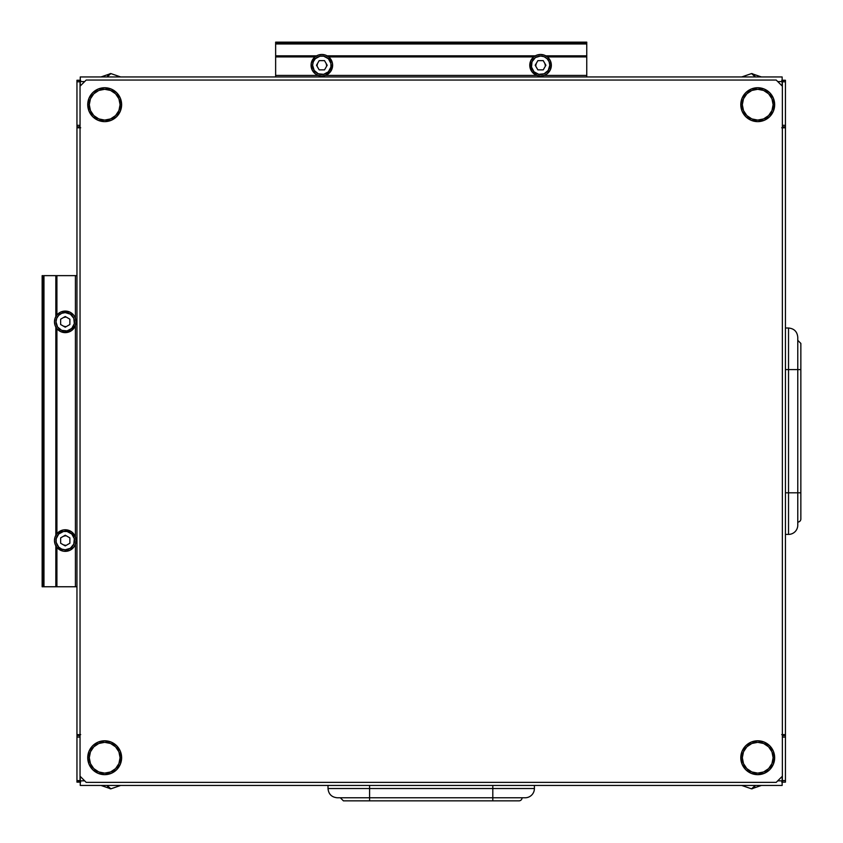 <?xml version="1.0" encoding="UTF-8"?>
<svg xmlns="http://www.w3.org/2000/svg" width="843" height="843" viewBox="0 0 843 843"><rect width="100%" height="100%" fill="white"/><g stroke="black" fill="none" stroke-linecap="round" stroke-linejoin="round"><path stroke-width="1.26" d="M522.07 797.773A3.077 3.077 0 0 1 518.993 800.85A3.077 3.077 0 0 0 522.07 797.773M534.399 785.444L534.399 788.532A9.241 9.241 0 0 1 525.157 797.773A9.241 9.241 0 0 0 534.399 788.532L492.807 788.532L492.807 797.773L525.157 797.773L492.807 797.773L492.807 800.85L492.807 797.773L369.592 797.773L369.592 788.532L328.011 788.532L369.592 788.532L369.592 785.444L369.592 797.773L337.253 797.773L369.592 797.773L369.592 800.85L369.592 797.773L337.253 797.773C331.636 797.225 328.559 794.138 328.011 788.532L534.399 788.532L534.399 785.444M797.773 522.07A3.077 3.077 0 0 0 800.85 518.993A3.077 3.077 0 0 1 797.773 522.07M797.773 340.33L800.85 343.417L800.85 492.807L785.444 492.807L788.532 492.807L788.532 534.399L788.532 492.807L797.773 492.807L797.773 369.592L788.532 369.592L788.532 492.807L788.532 328.011L788.532 369.592L797.773 369.592L797.773 337.253L797.773 369.592L800.85 369.592L797.773 369.592L797.773 492.807L800.85 492.807L800.85 518.993M785.444 534.399L788.532 534.399A9.241 9.241 0 0 0 797.773 525.157L797.773 492.807L797.773 525.157A9.241 9.241 0 0 1 788.532 534.399L785.444 534.399M110.844 73.573L107.124 76.955A16.028 6.049 -90 0 1 110.844 73.573L100.981 76.955L110.844 73.573L120.697 76.955L110.844 73.573M755.286 76.955L761.419 76.955L751.566 73.573L741.703 76.955L751.566 73.573L755.286 76.955A16.028 6.049 -90 0 0 751.566 73.573L751.545 73.573M755.286 785.444A16.028 6.049 90 0 1 751.566 788.837L755.286 785.444L747.846 785.444M110.844 788.837L107.124 785.444A16.028 6.049 90 0 0 110.844 788.837L120.697 785.444L110.844 788.837L100.981 785.444L110.844 788.837M76.955 127.325L80.043 127.325L76.955 127.325M76.955 735.085L80.043 735.085L76.955 735.085M76.955 80.254L76.955 126.861L80.043 126.861L76.955 126.861L76.955 125.322L80.043 125.322L76.955 125.322L76.955 81.792L80.043 81.792L80.043 86.197L80.043 81.792L76.955 81.792L76.955 80.254L80.043 80.254L80.043 81.792L80.106 80.496L76.955 80.254M80.043 127.788L76.955 127.788L76.955 275.64L75.417 275.64L75.417 318.254L73.857 315.345L70.053 312.195L65.248 311.067L65.248 312.605A9.241 9.241 0 0 1 74.49 321.847A9.241 9.241 0 0 1 65.248 331.088L65.248 332.627A10.78 10.78 0 0 0 76.039 321.847A10.78 10.78 0 0 0 65.248 311.067A10.78 10.78 0 0 1 76.039 321.847A10.78 10.78 0 0 1 65.248 332.627L71.476 330.656L75.417 325.44L75.417 536.97L71.476 531.754L65.248 529.773A10.78 10.78 0 0 1 76.039 540.553A10.78 10.78 0 0 1 65.248 551.343A10.78 10.78 0 0 0 76.039 540.553A10.78 10.78 0 0 0 65.248 529.773L65.248 531.311A9.241 9.241 0 0 1 74.49 540.553A9.241 9.241 0 0 1 65.248 549.794L65.248 551.343L70.053 550.205L73.857 547.065L75.417 544.146L75.417 586.76L56.913 586.76L56.913 547.392L62.888 551.08L65.248 551.343L65.248 549.794L61.718 549.099L58.715 547.096L56.186 542.365L56.186 538.751L58.715 534.019L63.446 531.49L67.061 531.49L71.792 534.019L74.321 538.751L73.794 544.093L70.39 548.245L65.248 549.794A9.241 9.241 0 0 1 56.007 540.553A9.241 9.241 0 0 1 65.248 531.311L65.248 529.773L62.888 530.036L56.913 533.724L56.913 328.686L60.643 331.594L65.248 332.627A10.78 10.78 0 0 1 54.468 321.847A10.78 10.78 0 0 1 65.248 311.067L60.643 312.1L56.913 315.019L56.913 275.64L55.828 275.64L55.828 316.62L55.828 275.64L75.417 275.64L75.417 318.254L76.039 321.847L75.417 325.44L75.417 536.97L76.039 540.553L75.417 544.146L75.417 586.76L76.955 586.76L76.955 734.622L80.675 734.622M76.955 735.549L76.955 782.146L80.043 782.146L80.043 780.607L80.043 782.146L76.955 782.146L78.957 781.335L76.955 782.146L76.955 780.607L80.043 780.607L80.043 776.203L80.043 780.607L76.955 780.607L76.955 737.088L80.043 737.088L76.955 737.088L76.955 735.549L80.043 735.549L76.955 735.549M80.254 785.444L782.146 785.444L782.146 780.829L777.752 780.829L782.146 780.829L782.146 776.424L782.146 785.444L80.254 785.444L80.254 780.829L80.254 785.444M80.254 76.955L275.64 76.955L80.254 76.955L80.254 81.581L84.658 81.581L80.254 81.581L80.254 85.986L80.254 76.955M586.76 76.955L782.146 76.955L782.146 81.581L782.146 76.955L586.76 76.955L586.76 75.417L544.146 75.417L547.065 73.857L550.205 70.053L551.343 65.248L549.794 65.248A9.241 9.241 0 0 1 540.553 74.49A9.241 9.241 0 0 1 531.311 65.248L529.773 65.248A10.78 10.78 0 0 0 540.553 76.039A10.78 10.78 0 0 0 551.343 65.248A10.78 10.78 0 0 1 540.553 76.039A10.78 10.78 0 0 1 529.773 65.248L531.754 71.476L536.97 75.417L325.44 75.417L330.656 71.476L332.627 65.248A10.78 10.78 0 0 1 321.847 76.039A10.78 10.78 0 0 1 311.067 65.248A10.78 10.78 0 0 0 321.847 76.039A10.78 10.78 0 0 0 332.627 65.248L331.088 65.248A9.241 9.241 0 0 1 321.847 74.49A9.241 9.241 0 0 1 312.605 65.248L311.067 65.248L312.195 70.053L315.345 73.857L318.254 75.417L275.64 75.417L275.64 56.913L315.019 56.913L311.33 62.888L311.067 65.248L312.605 65.248L313.311 61.718L315.314 58.715L320.045 56.186L323.649 56.186L328.38 58.715L330.909 63.446L330.909 67.061L328.38 71.792L323.649 74.321L318.317 73.794L314.165 70.39L312.605 65.248A9.241 9.241 0 0 1 321.847 56.007A9.241 9.241 0 0 1 331.088 65.248L332.627 65.248L332.363 62.888L328.686 56.913L533.724 56.913L530.816 60.643L529.773 65.248A10.78 10.78 0 0 1 540.553 54.468A10.78 10.78 0 0 1 551.343 65.248L550.3 60.643L547.392 56.913L586.76 56.913L586.76 55.828L545.79 55.828L586.76 55.828L586.76 75.417L544.146 75.417L540.553 76.039L536.97 75.417L325.44 75.417L321.847 76.039L318.254 75.417L275.64 75.417L275.64 76.955L586.76 76.955L275.64 76.955L275.64 56.913L315.019 56.913L318.222 55.101L321.847 54.468L325.482 55.101L328.686 56.913L533.724 56.913L536.928 55.101L540.553 54.468L544.188 55.101L547.392 56.913L586.76 56.913L586.76 76.955M782.367 734.622L785.444 734.622L785.444 737.088L782.367 737.088L785.444 737.088L785.444 780.607L782.367 780.607L782.367 776.203L782.304 781.914L782.367 780.607L785.444 780.607L785.444 782.146L782.367 782.146L785.444 782.146L785.444 80.254L782.304 80.496L782.367 81.792L782.367 80.254L785.444 80.254L785.444 81.792L782.367 81.792L782.367 86.197L782.367 81.792L785.444 81.792L785.444 125.322L782.367 125.322L785.444 125.322L785.444 127.788L781.724 127.788M777.752 81.581L782.146 81.581L782.146 85.986L782.146 81.581L777.752 81.581M84.658 780.829L80.254 780.829L80.254 776.424L80.254 780.829L84.658 780.829M785.444 126.861L782.367 126.861L785.444 126.861M782.367 735.549L785.444 735.549L782.367 735.549M782.367 127.788L785.444 127.788L785.444 734.622L781.724 734.622M43.499 586.76L55.828 586.76L55.828 545.79L55.828 586.76L76.955 586.76L76.955 127.788L80.675 127.788M42.161 275.64L42.708 275.64L42.15 275.64L42.15 586.76L56.913 586.76L56.913 547.392L55.101 544.188L54.468 540.553L55.101 536.928L56.913 533.724L56.913 328.686L55.101 325.482L54.468 321.847L55.101 318.222L56.913 315.019L56.913 275.64L76.955 275.64L76.955 734.622L80.043 734.622M782.251 778.121L782.367 777.531A1.538 1.538 0 0 1 782.146 778.321M782.599 781.798L781.724 782.062L782.599 781.798M80.159 778.121L80.043 777.531A1.538 1.538 0 0 0 80.254 778.321M79.811 781.798L80.675 782.062L79.811 781.798M80.159 84.289L80.043 84.88A1.538 1.538 0 0 1 80.254 84.089M79.811 80.612L80.675 80.348L79.811 80.612M782.251 84.289L782.367 84.88A1.538 1.538 0 0 0 782.146 84.089M782.599 80.612L781.724 80.348L782.599 80.612M107.124 76.955L114.564 76.955M107.124 785.444L100.981 785.444M788.532 369.592L785.444 369.592L788.532 369.592L788.532 328.011C794.138 328.559 797.225 331.636 797.773 337.253L797.773 369.592M369.592 797.773L492.807 797.773L492.807 785.444L492.807 788.532L369.592 788.532M87.735 757.72L89.284 757.72A15.406 15.406 0 0 1 104.68 742.325A15.406 15.406 0 0 1 120.085 757.72L121.624 757.72A16.944 16.944 0 0 0 104.68 740.786A16.944 16.944 0 0 0 87.735 757.72L89.031 751.239L92.698 745.749L98.199 742.072L104.68 740.786L111.171 742.072L116.661 745.749L120.338 751.239L121.624 757.72L120.338 764.211L116.661 769.701L111.171 773.379L104.68 774.664L98.199 773.379L92.698 769.701L89.031 764.211L87.735 757.72A16.944 16.944 0 0 0 104.68 774.664A16.944 16.944 0 0 0 121.624 757.72L120.085 757.72A15.406 15.406 0 0 1 104.68 773.126A15.406 15.406 0 0 1 89.284 757.72L87.735 757.72M740.786 757.72L742.325 757.72A15.406 15.406 0 0 1 757.72 742.325A15.406 15.406 0 0 1 773.126 757.72L774.664 757.72A16.944 16.944 0 0 0 757.72 740.786A16.944 16.944 0 0 0 740.786 757.72L742.072 751.239L745.749 745.749L751.239 742.072L757.72 740.786L764.211 742.072L769.701 745.749L773.379 751.239L774.664 757.72L773.379 764.211L769.701 769.701L764.211 773.379L757.72 774.664L751.239 773.379L745.749 769.701L742.072 764.211L740.786 757.72A16.944 16.944 0 0 0 757.72 774.664A16.944 16.944 0 0 0 774.664 757.72L773.126 757.72A15.406 15.406 0 0 1 757.72 773.126A15.406 15.406 0 0 1 742.325 757.72L740.786 757.72M87.735 104.68L89.284 104.68A15.406 15.406 0 0 1 104.68 89.284A15.406 15.406 0 0 1 120.085 104.68L121.624 104.68A16.944 16.944 0 0 0 104.68 87.735A16.944 16.944 0 0 0 87.735 104.68L89.031 98.199L92.698 92.698L98.199 89.031L104.68 87.735L111.171 89.031L116.661 92.698L120.338 98.199L121.624 104.68L120.338 111.171L116.661 116.661L111.171 120.338L104.68 121.624L98.199 120.338L92.698 116.661L89.031 111.171L87.735 104.68A16.944 16.944 0 0 0 104.68 121.624A16.944 16.944 0 0 0 121.624 104.68L120.085 104.68A15.406 15.406 0 0 1 104.68 120.085A15.406 15.406 0 0 1 89.284 104.68L87.735 104.68M740.786 104.68L742.325 104.68A15.406 15.406 0 0 1 757.72 89.284A15.406 15.406 0 0 1 773.126 104.68L774.664 104.68A16.944 16.944 0 0 0 757.72 87.735A16.944 16.944 0 0 0 740.786 104.68L742.072 98.199L745.749 92.698L751.239 89.031L757.72 87.735L764.211 89.031L769.701 92.698L773.379 98.199L774.664 104.68L773.379 111.171L769.701 116.661L764.211 120.338L757.72 121.624L751.239 120.338L745.749 116.661L742.072 111.171L740.786 104.68A16.944 16.944 0 0 0 757.72 121.624A16.944 16.944 0 0 0 774.664 104.68L773.126 104.68A15.406 15.406 0 0 1 757.72 120.085A15.406 15.406 0 0 1 742.325 104.68L740.786 104.68M80.043 86.197L80.043 776.203L86.197 782.367L776.203 782.367L782.367 776.203L782.367 86.197L776.203 80.043L86.197 80.043L80.043 86.197L80.043 776.203L86.197 782.367L776.203 782.367L782.367 776.203L782.367 86.197L776.203 80.043L86.197 80.043L80.043 86.197M742.325 104.68L743.494 110.581L746.835 115.575L751.83 118.916L757.72 120.085L763.621 118.916L768.616 115.575L771.956 110.581L773.126 104.68L771.956 98.789L768.616 93.794L763.621 90.454L757.72 89.284L751.83 90.454L746.835 93.794L743.494 98.789L742.325 104.68M89.284 104.68L90.454 110.581L93.794 115.575L98.789 118.916L104.68 120.085L110.581 118.916L115.575 115.575L118.916 110.581L120.085 104.68L118.916 98.789L115.575 93.794L110.581 90.454L104.68 89.284L98.789 90.454L93.794 93.794L90.454 98.789L89.284 104.68M742.325 757.72L743.494 763.621L746.835 768.616L751.83 771.956L757.72 773.126L763.621 771.956L768.616 768.616L771.956 763.621L773.126 757.72L771.956 751.83L768.616 746.835L763.621 743.494L757.72 742.325L751.83 743.494L746.835 746.835L743.494 751.83L742.325 757.72M89.284 757.72L90.454 763.621L93.794 768.616L98.789 771.956L104.68 773.126L110.581 771.956L115.575 768.616L118.916 763.621L120.085 757.72L118.916 751.83L115.575 746.835L110.581 743.494L104.68 742.325L98.789 743.494L93.794 746.835L90.454 751.83L89.284 757.72M586.76 43.973L586.76 55.828L586.76 43.973L275.64 43.973L586.76 43.973M586.76 43.499L275.64 43.077L275.64 55.828L275.64 43.499M535.326 55.828L327.084 55.828L535.326 55.828M316.62 55.828L275.64 55.828L275.64 56.913L275.64 55.828L316.62 55.828M586.76 42.161L586.76 43.077L586.76 42.15L275.64 42.15L275.64 42.708L586.76 42.708L275.64 42.708L275.64 42.15M324.513 60.633L319.181 60.633L324.513 60.633L327.189 65.248L324.513 69.874L319.181 69.874L316.515 65.248L319.181 60.633L316.515 65.248L319.181 69.874L324.513 69.874L327.189 65.248L324.513 60.633L319.181 60.633L316.515 65.248L319.181 69.874L324.513 69.874L327.189 65.248L324.513 60.633M332.627 65.248A10.78 10.78 0 0 0 321.847 54.468A10.78 10.78 0 0 0 311.067 65.248A10.78 10.78 0 0 1 321.847 54.468A10.78 10.78 0 0 1 332.627 65.248M549.794 65.248L548.245 70.39L544.093 73.794L538.751 74.321L534.019 71.792L531.49 67.061L532.017 61.718L535.421 57.566L540.553 56.007L544.093 56.713L547.096 58.715L549.099 61.718L549.794 65.248L551.343 65.248A10.78 10.78 0 0 0 540.553 54.468A10.78 10.78 0 0 0 529.773 65.248L531.311 65.248A9.241 9.241 0 0 1 540.553 56.007A9.241 9.241 0 0 1 549.794 65.248M543.229 60.633L537.887 60.633L535.221 65.248L537.887 69.874L543.229 69.874L545.895 65.248L543.229 60.633L537.887 60.633L535.221 65.248L537.887 69.874L543.229 69.874L545.895 65.248L543.229 69.874L537.887 69.874L535.221 65.248L537.887 60.633L543.229 60.633L545.895 65.248L543.229 60.633M326.473 65.248A4.615 4.615 0 0 0 325.851 62.94M317.843 62.94A4.615 4.615 0 0 0 317.231 65.248M545.179 65.248A4.615 4.615 0 0 0 544.557 62.94M536.559 62.94A4.615 4.615 0 0 0 535.937 65.248M43.973 275.64L55.828 275.64L43.973 275.64L43.973 586.76L43.973 275.64M55.828 327.084L55.828 535.326L55.828 327.084M43.499 275.64L43.077 586.76L42.708 275.64L42.708 586.76L42.15 586.76M60.633 537.887L60.633 543.229L60.633 537.887L65.248 535.221L69.874 537.887L69.874 543.229L65.248 545.895L60.633 543.229L65.248 545.895L69.874 543.229L69.874 537.887L65.248 535.221L60.633 537.887L60.633 543.229L65.248 545.895L69.874 543.229L69.874 537.887L65.248 535.221L60.633 537.887M65.248 529.773A10.78 10.78 0 0 0 54.468 540.553A10.78 10.78 0 0 0 65.248 551.343A10.78 10.78 0 0 1 54.468 540.553A10.78 10.78 0 0 1 65.248 529.773M65.248 312.605L70.39 314.165L73.794 318.317L74.321 323.649L71.792 328.38L67.061 330.909L61.718 330.382L57.566 326.979L56.007 321.847L56.713 318.317L58.715 315.314L61.718 313.311L65.248 312.605L65.248 311.067A10.78 10.78 0 0 0 54.468 321.847A10.78 10.78 0 0 0 65.248 332.627L65.248 331.088A9.241 9.241 0 0 1 56.007 321.847A9.241 9.241 0 0 1 65.248 312.605M60.633 319.181L60.633 324.513L65.248 327.189L69.874 324.513L69.874 319.181L65.248 316.515L60.633 319.181L60.633 324.513L65.248 327.189L69.874 324.513L69.874 319.181L65.248 316.515L69.874 319.181L69.874 324.513L65.248 327.189L60.633 324.513L60.633 319.181L65.248 316.515L60.633 319.181M65.248 535.937A4.615 4.615 0 0 0 62.94 536.559M62.94 544.557A4.615 4.615 0 0 0 65.248 545.179M65.248 317.231A4.615 4.615 0 0 0 62.94 317.843M62.94 325.851A4.615 4.615 0 0 0 65.248 326.473M751.566 788.837L761.419 785.444L751.566 788.837L741.703 785.444L751.566 788.837M761.419 76.955L751.566 73.573M788.532 328.011L785.444 328.011M340.33 797.773L343.417 800.85L518.993 800.85M328.011 788.532L328.011 785.444"/></g></svg>
